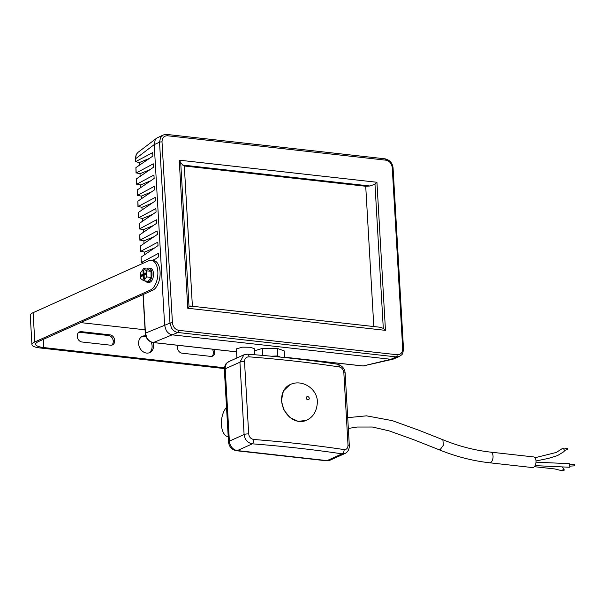 <?xml version="1.0" encoding="UTF-8"?>
<svg xmlns="http://www.w3.org/2000/svg" width="605" height="605" viewBox="0 0 605 605"><rect width="100%" height="100%" fill="white"/><g stroke="black" fill="none" stroke-linecap="round" stroke-linejoin="round"><path stroke-width="0.91" d="M189.017 306.629L187.769 308.255L179.231 160.166L376.93 182.271L374.979 184.207L369.98 186L365.723 186.264L184.313 165.989L192.398 306.266L184.313 165.989L182.71 165.067L180.706 162.488L189.017 306.629L190.847 306.259M365.723 186.264L373.807 326.541L365.723 186.264M566.998 448.192A0.711 0.424 73.1 0 1 567.407 449.553M574.735 465.298L574.659 464.406L574.735 465.298M574.659 464.406L569.32 464.746L569.335 465.283L569.411 466.175L574.75 465.827M563.217 468.988L563.868 469.382A0.711 0.65 121.4 0 1 563.822 470.569A0.711 0.65 121.4 0 1 563.119 470.599L562.468 470.206M569.456 466.168L569.358 464.746M534.359 466.689L554.83 468.943L560.979 470.493A1.785 1.618 -58.6 0 0 562.65 467.393M563.701 451.799A1.785 1.059 -106.9 0 0 563.852 451.701A1.785 1.059 -106.9 0 0 564.019 449.545A1.785 1.059 -106.9 0 0 562.514 448.441A1.785 1.059 -106.9 0 0 562.332 448.555A1.785 1.059 -106.9 0 0 562.196 448.721M290.045 384.629L283.397 390.936L281.37 400.812L283.987 410.16L290.09 417.616L298.114 421.36L306.13 420.422A19.625 15.775 -114.2 0 1 281.643 400.692A19.625 15.775 -114.2 0 1 290.045 384.629C301.948 378.76 317.179 388.569 317.391 401.667C316.99 411.09 313.239 417.344 306.13 420.422M228.221 436.757A16.055 8.629 96.4 0 1 221.43 424.74A16.055 8.629 96.4 0 1 226.527 407.377M236.895 357.978L236.374 348.866L242.469 347.157L250.175 347.255L254.229 348.609L254.576 354.734M442.875 439.737C458.734 446.21 474.691 450.347 490.738 452.139L490.738 452.139A5.354 2.874 96.4 0 1 493.06 456.957A5.354 2.874 96.4 0 1 490.443 462.621A5.354 2.874 96.4 0 1 489.551 462.772C472.528 460.866 455.671 456.51 438.98 449.704L440.153 449.621L443.367 445.25L442.875 439.737L418.857 430.238L392.282 420.641L366.517 415.839L347.709 417.662M490.738 452.139L533.693 456.941A5.354 2.874 96.4 0 1 536.015 461.759A5.354 2.874 96.4 0 1 533.398 467.423A5.354 2.874 96.4 0 1 532.506 467.574L489.551 462.772M145.442 280.992A7.131 3.834 -83.6 0 0 147.325 282.27A7.131 3.834 -83.6 0 0 151.984 273.445A7.131 3.834 -83.6 0 0 148.906 268.091A7.131 3.834 -83.6 0 0 146.697 269.013M147.325 282.27L148.815 282.437A7.131 3.834 -83.6 0 0 153.481 273.611A7.131 3.834 -83.6 0 0 150.403 268.257L148.906 268.091M151.084 341.984A8.916 7.169 -114.2 0 1 152.105 345.947A8.916 7.169 -114.2 0 1 148.989 352.866M153.012 342.528A8.916 7.169 -114.2 0 1 153.557 345.296A8.916 7.169 -114.2 0 1 149.737 352.594A8.916 7.169 -114.2 0 1 138.606 343.625A8.916 7.169 -114.2 0 1 142.425 336.32A8.916 7.169 -114.2 0 1 145.729 335.866M397.122 354.749C400.722 354.757 402.575 352.7 402.688 348.586L392.259 167.676C391.654 163.463 389.537 160.968 385.899 160.174L167.577 135.77C163.978 135.762 162.125 137.819 162.011 141.933L172.44 322.843C173.045 327.055 175.163 329.551 178.8 330.345L397.122 354.749A1.785 0.96 96.4 0 1 396.252 356.905L177.93 332.5C175.299 332.13 173.159 330.625 171.495 327.993L169.982 323.115L159.546 142.205L160.522 137.6L163.342 134.953L156.892 138.016L155.198 139.989L154.222 144.595L164.658 325.505L166.178 330.383C167.827 333.007 169.975 334.512 172.607 334.89L390.928 359.294L393.076 359.173L399.421 356.436L396.252 356.905L390.928 359.294L363.113 365.964L393.076 359.173M143.219 294.491L145.45 333.151L146.947 338.044C148.603 340.66 150.766 342.158 153.428 342.528L236.54 351.823M152.974 342.468A1.785 0.96 -83.6 0 0 153.209 342.551A1.785 0.96 -83.6 0 0 153.428 342.528L177.93 332.5A1.785 0.96 96.4 0 0 178.8 330.345M136.352 154.298A1.785 0.907 -150.9 0 0 136.216 154.449L138.053 152.324L136.352 154.298L135.399 158.888A1.785 0.454 176.7 0 0 135.218 159.107L136.216 154.449A1.785 0.907 -150.9 0 0 136.155 154.676M339.329 366.933C311.159 362.705 281.06 359.34 249.041 356.837C246.144 356.905 244.639 358.508 244.518 361.631L248.693 433.951C249.177 437.128 250.878 438.973 253.805 439.487C285.832 441.99 315.923 445.356 344.101 449.583C346.635 449.674 347.943 448.161 348.011 445.053L343.844 372.733C343.398 369.542 341.901 367.606 339.329 366.933A3.569 2.186 -81.5 0 0 337.643 364.233L337.643 364.233C309.556 360.02 279.57 356.67 247.687 354.175L243.928 354.817L229.03 361.51A8.916 7.169 65.8 0 0 225.204 368.816L229.378 441.136A8.916 7.169 65.8 0 0 237.349 450.581L327.055 460.609A8.916 7.169 65.8 0 0 330.217 460.133L345.107 453.44L342.075 453.856C314.086 449.659 284.184 446.316 252.368 443.828C247.634 442.905 244.874 439.797 244.095 434.519L229.378 441.136A5.354 1.369 -3.3 0 0 228.516 441.945C229.121 446.815 231.768 449.749 236.457 450.733A5.354 2.874 96.4 0 0 237.349 450.581L252.368 443.828A3.569 1.626 -85.5 0 0 253.805 439.487M153.231 260.498L158.661 256.807L158.457 253.359L141.184 262.615L141.063 257.148L141.366 262.411L143.468 263.092M141.063 257.148L158.011 245.615L157.814 242.166L140.541 251.423L140.421 245.955L140.723 251.219L144.512 252.088L144.663 254.697M140.421 245.955L157.368 234.422L157.171 230.974L139.899 240.23L139.778 234.763L140.08 240.026L143.869 240.896L144.02 243.505M139.778 234.763L156.725 223.23L156.521 219.781L139.248 229.038L139.127 223.57L139.43 228.834L143.219 229.703L143.37 232.312M139.127 223.57L156.075 212.037L155.878 208.589L138.606 217.845L138.484 212.378L138.787 217.641L142.576 218.511L142.727 221.12M138.484 212.378L155.432 200.845L155.235 197.396L137.963 206.653L137.842 201.185L138.144 206.449L141.933 207.318L142.084 209.927M137.842 201.185L154.789 189.652L154.585 186.211L137.312 195.46L137.191 189.993L137.494 195.256L141.283 196.126L141.434 198.735M137.191 189.993L154.139 178.46L153.942 175.019L136.669 184.268L136.548 178.8L136.851 184.064L140.64 184.933L140.791 187.542M136.548 178.8L153.496 167.267L153.299 163.826L136.027 173.075L135.906 167.608L136.208 172.871L139.997 173.741L140.148 176.35M162.011 141.933A1.785 0.454 -3.3 0 0 159.546 142.205L154.222 144.595L135.399 158.888L135.376 161.883L135.218 159.107M135.906 167.608L152.853 156.075L152.649 152.634L135.558 161.679L139.347 162.548L139.498 165.157M280.418 357.109L277.808 355.937L271.244 356.209M151.016 271.32L148.066 269.165L143.582 268.665L140.693 272.575L140.768 278.648L143.718 280.796L148.202 281.302L151.084 277.385L151.016 271.32L146.531 270.821L143.582 268.665M33.109 312.672L34.795 341.946A17.84 4.553 176.7 0 0 31.936 344.646L30.25 315.371A17.84 4.553 -3.3 0 1 33.109 312.672L148.769 260.71A15.163 8.145 -83.6 0 1 151.295 260.279L153.541 260.528A15.163 8.145 -83.6 0 1 160.113 274.186A15.163 8.145 -83.6 0 1 152.694 290.234L38.493 341.545A17.84 4.553 -3.3 0 0 35.634 344.237A17.84 4.553 -3.3 0 0 43.764 347.565L224.432 367.757M34.795 341.946L150.456 289.984A15.163 8.145 -83.6 0 0 157.867 273.936A15.163 8.145 -83.6 0 0 151.295 260.279M298.023 358.735L297.547 358.954M254.357 350.862L262.222 348.465L277.377 348.435L284.237 350.923L284.615 357.54M362.682 365.919A1.785 0.96 -83.6 0 0 362.894 365.987A1.785 0.96 -83.6 0 0 363.113 365.964L284.6 357.192M172.44 322.843A1.785 0.454 -3.3 0 0 169.982 323.115L145.45 333.151A1.785 0.454 176.7 0 0 145.268 333.37L143.03 294.582M214.276 349.38A5.173 4.159 -114.2 0 1 214.813 351.543L214.828 351.883A5.173 4.159 -114.2 0 1 212.612 356.118A5.173 4.159 -114.2 0 1 210.782 356.398L182.075 353.184A5.173 4.159 -114.2 0 1 177.454 347.709L177.431 347.361A5.173 4.159 -114.2 0 1 177.719 345.289M77.296 336.516L77.281 336.168A5.173 4.159 -114.2 0 1 79.497 331.933A5.173 4.159 -114.2 0 1 81.327 331.661L110.034 334.868A5.173 4.159 -114.2 0 1 114.655 340.35L114.678 340.691A5.173 4.159 -114.2 0 1 112.462 344.926A5.173 4.159 -114.2 0 1 110.632 345.198L81.925 341.991A5.173 4.159 -114.2 0 1 77.296 336.516M80.654 322.601L145.064 329.801M31.936 344.646A17.84 4.553 176.7 0 0 40.066 347.966L224.349 368.566M295.777 358.485L295.308 358.697M212.355 349.161A5.173 4.159 -114.2 0 1 213.361 352.193L213.376 352.541A5.173 4.159 -114.2 0 1 211.848 356.36M141.721 336.698A8.916 7.169 -114.2 0 1 146.191 337.053M78.809 332.349A5.173 4.159 -114.2 0 1 79.875 332.311L108.582 335.518A5.173 4.159 -114.2 0 1 113.203 341.001L113.226 341.341A5.173 4.159 -114.2 0 1 111.698 345.168M143.718 280.796L146.599 276.886L151.084 277.385M146.599 276.886L146.531 270.821M142.977 270.707L143.173 274.186L141.086 275.124L141.169 276.583L143.256 275.646L143.461 279.124L144.293 278.746L144.096 275.267L146.176 274.33L146.092 272.87L144.005 273.808L143.808 270.329L142.977 270.707L143.831 270.806M144.64 273.884L144.671 274.352L143.173 274.186M146.145 273.687L144.005 273.808M144.119 275.744L143.256 275.646M144.671 274.352L142.583 275.29L142.621 275.933M142.583 275.29L141.086 275.124M277.377 348.435L277.808 355.937M262.222 348.465L262.623 355.422M149.405 158.419L139.347 162.548M150.048 169.612L139.997 173.741M150.698 180.804L140.64 184.933M151.341 191.997L141.283 196.126M151.984 203.189L141.933 207.318M152.634 214.382L142.576 218.511M153.277 225.574L143.219 229.703M153.92 236.767L143.869 240.896M154.57 247.959L144.512 252.088M155.213 259.152L152.21 260.384M190.151 306.017L380.008 327.237L383.29 328.341L385.468 330.353L187.769 308.255M179.231 160.166L180.706 162.488M248.693 433.951A3.569 0.907 -3.3 0 0 244.095 434.519L239.928 362.198L243.921 354.825M236.457 450.733L326.163 460.76A5.354 2.874 96.4 0 0 327.055 460.609L342.075 453.856A3.569 2.186 -81.5 0 0 344.101 449.583M249.041 356.837A3.569 1.626 -85.5 0 0 247.687 354.175M309.261 398.347A1.785 1.437 65.8 0 0 306.274 398.014A1.785 1.437 65.8 0 0 309.261 398.347M146.947 338.044L146.728 338.089C148.747 340.948 150.902 342.438 153.209 342.551L236.547 351.868M376.93 182.271L385.468 330.353M402.688 348.586A1.785 0.454 -3.3 0 1 403.497 348.919C402.605 355.642 402.227 354.114 399.421 356.436M166.511 134.484A1.785 0.96 96.4 0 1 166.814 134.431A1.785 0.96 96.4 0 1 167.577 135.77M392.259 167.676A1.785 0.454 -3.3 0 1 393.068 168.008L403.497 348.919M384.833 158.888A1.785 0.96 96.4 0 1 385.128 158.835A1.785 0.96 96.4 0 1 385.899 160.174M369.98 186L182.71 165.067M150.456 289.984L152.694 290.234M43.288 339.39L43.764 347.565M81.327 331.661L79.875 332.311M114.678 340.691L113.226 341.341M114.655 340.35L113.203 341.001M110.034 334.868L108.582 335.518M214.828 351.883L213.376 352.541M214.813 351.543L213.361 352.193M383.29 328.341L374.979 184.207M244.518 361.631A3.569 0.907 -3.3 0 0 239.928 362.198L225.204 368.816A5.354 1.369 -3.3 0 0 224.349 369.625C225.03 362.645 226.86 363.257 229.03 361.51M348.011 445.053A3.569 0.907 -3.3 0 1 349.327 445.681L349.327 445.681C349.297 449.439 347.89 452.026 345.107 453.44M343.844 372.733A3.569 0.907 -3.3 0 1 345.16 373.361L349.327 445.681M567.021 448.176L563.822 449.152M535.992 462.167L569.252 463.68M534.986 457.743L556.275 452.449L562.332 448.555M536.007 460.965L548.478 458.393L557.583 455.55L563.852 451.701M138.053 152.324L156.892 138.016M365.223 365.851L362.894 365.987L284.6 357.237M146.728 338.089L145.268 333.37M393.068 168.008C392.547 163.123 389.9 160.068 385.128 158.835L166.814 134.431L163.342 134.953M348.336 428.453L357.071 427.039L372.4 427.024L389.113 430.873L413.094 439.464L439.018 449.719M228.516 441.945L224.349 369.625M326.163 460.76L330.217 460.133M345.16 373.361C344.903 368.876 342.4 365.836 337.643 364.233M535.07 465.631L569.479 467.242M567.437 449.545L564.238 450.521"/></g></svg>
